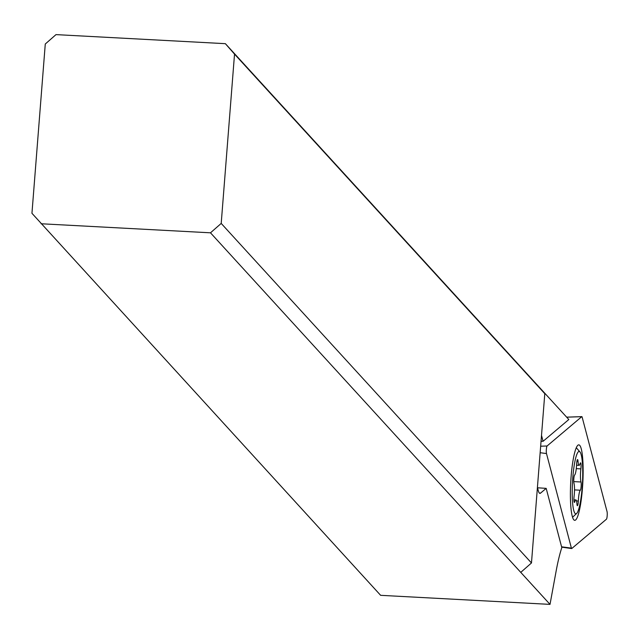<?xml version="1.0" encoding="UTF-8"?>
<svg xmlns="http://www.w3.org/2000/svg" width="639" height="639" viewBox="0 0 639 639"><rect width="100%" height="100%" fill="white"/><g stroke="black" fill="none" stroke-linecap="round" stroke-linejoin="round"><path stroke-width="0.96" d="M540.666 446.214L547.08 445.99L581.762 416.668A4.034 0.647 -86.9 0 1 581.953 416.676A4.034 0.647 -86.9 0 1 582.121 417.059L607.05 511.615A4.034 0.647 -86.9 0 1 607.17 515.865A4.034 0.647 -86.9 0 1 606.451 519.195L571.777 548.518A4.034 0.647 -86.9 0 1 571.665 548.558A4.034 0.647 -86.9 0 1 571.578 548.51A4.034 0.647 -86.9 0 1 571.41 548.126L546.489 453.562A4.034 0.647 -86.9 0 1 546.361 449.321A4.034 0.647 -86.9 0 1 547.08 445.99L581.762 416.668A4.034 0.647 -86.9 0 1 581.849 416.628A4.034 0.647 -86.9 0 1 581.953 416.676A4.034 0.647 -86.9 0 1 582.121 417.059L607.05 511.615A4.034 0.647 -86.9 0 1 607.17 515.865A4.034 0.647 -86.9 0 1 606.451 519.195L571.777 548.518A4.034 0.647 -86.9 0 1 571.578 548.51A4.034 0.647 -86.9 0 1 571.41 548.126L546.489 453.562L540.155 452.716M582.417 488.771A37.797 6.047 93.1 0 0 578.782 444.856A37.797 6.047 93.1 0 0 571.122 476.414A37.797 6.047 93.1 0 0 574.749 520.33A37.797 6.047 93.1 0 0 582.417 488.771M41.104 223.762L210.487 232.812L221.206 223.418L531.472 562.967L520.761 572.368L550.011 604.382L380.628 595.324L31.95 213.298L45.273 44.019L55.992 34.618L225.375 43.676L568.814 419.527L543.078 441.293L541.521 435.367M221.206 223.418L234.529 54.131L225.375 43.676M531.472 562.967L544.795 393.688L234.529 54.131M544.795 393.688L535.65 383.224M520.761 572.368L210.487 232.812M537.423 487.421L538.278 490.656A25.193 4.026 93.1 0 0 539.923 493.38A25.193 4.026 93.1 0 0 540.538 493.132L546.177 488.364L561.801 547.623A100.786 16.119 93.1 0 0 556.154 570.978L550.011 604.382M543.078 441.293L541.057 441.261M546.177 488.364L537.519 487.789M575.06 513.413A31.247 4.992 -86.9 0 1 572.808 477.517A31.247 4.992 -86.9 0 1 579.9 451.853A31.247 4.992 -86.9 0 1 579.932 451.885A31.247 4.992 -86.9 0 1 582.472 482.9A31.247 4.992 -86.9 0 1 576.642 513.46A31.247 4.992 -86.9 0 1 575.06 513.413M576.937 503.963A4.353 0.695 93.1 0 0 577.297 505.633A4.353 0.695 93.1 0 0 577.4 505.689A4.353 0.695 93.1 0 0 578.343 501.032A10.168 1.621 -86.9 0 1 580.332 490.217A4.353 0.695 93.1 0 0 581.123 486.614A4.353 0.695 93.1 0 0 580.979 481.99A10.168 1.621 -86.9 0 1 580.875 468.89A4.353 0.695 93.1 0 0 580.659 462.9A4.353 0.695 93.1 0 0 580.555 462.844A4.353 0.695 93.1 0 0 580.116 463.594A10.168 1.621 -86.9 0 1 579.094 465.344A10.168 1.621 -86.9 0 1 578.854 465.208A10.168 1.621 -86.9 0 1 578.023 461.302A4.353 0.695 93.1 0 0 577.664 459.625A4.353 0.695 93.1 0 0 577.56 459.569A4.353 0.695 93.1 0 0 576.618 464.233A10.168 1.621 -86.9 0 1 574.629 475.041A4.353 0.695 93.1 0 0 573.838 478.643A4.353 0.695 93.1 0 0 573.982 483.268A10.168 1.621 -86.9 0 1 574.086 496.375A4.353 0.695 93.1 0 0 574.301 502.358A4.353 0.695 93.1 0 0 574.405 502.422A4.353 0.695 93.1 0 0 574.844 501.671A10.168 1.621 -86.9 0 1 575.867 499.922A10.168 1.621 -86.9 0 1 576.106 500.057A10.168 1.621 -86.9 0 1 576.937 503.963M579.932 451.885L576.274 447.707A35.273 5.639 -86.9 0 1 576.314 447.747M572.56 517.223A35.273 5.639 -86.9 0 1 572.56 517.231L576.642 513.46M546.489 453.562A4.034 0.647 -86.9 0 1 546.361 449.321A4.034 0.647 -86.9 0 1 547.08 445.99M571.57 548.494L561.657 547.088M561.585 546.808L571.41 548.126M581.762 416.668L566.673 417.179M539.34 493.068L540.538 493.132M576.506 500.928L578.343 501.032M580.332 490.217L574.501 489.905M573.774 481.606L580.979 481.99M576.282 468.643L580.875 468.89M576.921 461.238L578.023 461.302M574.054 501.623L574.844 501.671M561.673 547.136L571.665 548.558M566.649 417.155L581.849 416.628M576.57 465.208L579.094 465.344M573.91 499.818L575.867 499.922"/></g></svg>
